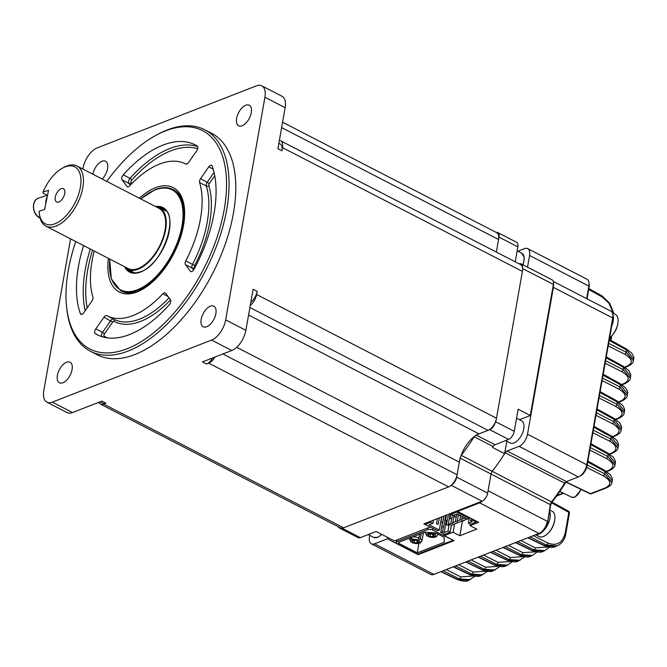 <?xml version="1.0" encoding="UTF-8"?>
<svg xmlns="http://www.w3.org/2000/svg" width="667" height="667" viewBox="0 0 667 667"><rect width="100%" height="100%" fill="white"/><g stroke="black" fill="none" stroke-linecap="round" stroke-linejoin="round"><path stroke-width="1" d="M42.996 192.121L48.549 190.262L44.656 209.413L39.103 211.272A32.049 16.792 -62.7 0 0 39.245 213.065A32.049 16.792 -62.7 0 0 54.16 224.07A32.049 16.792 -62.7 0 0 80.115 188.603A32.049 16.792 -62.7 0 0 65.858 166.617A32.049 16.792 -62.7 0 0 62.406 168.151A32.049 16.792 -62.7 0 0 42.996 192.121L43.163 193.213L47.149 195.264M62.406 168.151L63.89 167.334A33.825 17.726 117.3 0 1 67.525 165.716A33.825 17.726 117.3 0 1 76.863 165.975A33.825 17.726 117.3 0 1 80.424 196.557A33.825 17.726 117.3 0 1 55.186 226.355A33.825 17.726 117.3 0 1 45.848 226.105A33.825 17.726 117.3 0 1 39.436 214.741L39.245 213.065M45.848 226.105L128.064 268.501A33.825 17.726 -62.7 0 0 137.402 268.759A33.825 17.726 -62.7 0 0 162.64 238.961A33.825 17.726 -62.7 0 0 159.079 208.371L76.863 165.975M124.429 266.625A34.717 18.192 -62.7 0 0 127.655 269.293A34.717 18.192 -62.7 0 0 137.235 269.56A34.717 18.192 -62.7 0 0 163.14 238.969A34.717 18.192 -62.7 0 0 159.488 207.579A34.717 18.192 -62.7 0 0 155.436 206.495M58.646 202.043A7.479 3.919 -62.7 0 0 64.224 195.456A7.479 3.919 -62.7 0 0 63.432 188.694A7.479 3.919 -62.7 0 0 61.372 188.636A7.479 3.919 -62.7 0 0 55.795 195.223A7.479 3.919 -62.7 0 0 56.578 201.984A7.479 3.919 -62.7 0 0 58.646 202.043M437.569 533.85A6.412 2.785 10 0 1 437.769 534.817L436.268 536.852L433.792 536.126A2.851 1.242 -170 0 0 433.984 535.784A2.851 1.242 -170 0 0 433.567 534.967L435.651 533.692M433.792 536.126L433.917 535.393M433.808 533.575L433.567 534.967M410.272 537.61L411.356 539.895L412.748 540.612A2.851 1.242 -170 0 0 412.556 540.954A2.851 1.242 -170 0 0 412.973 541.771L411.205 542.204L409.33 538.753A6.412 2.785 10 0 1 409.696 538.052M412.748 540.612L412.915 539.678M413.307 539.878L412.973 541.771M416.842 542.721L419.059 543.563L412.64 542.946L414.315 542.463A2.851 1.242 -170 0 0 416.842 542.721L417.309 540.103M414.315 542.463L414.732 540.137M105.719 315.633A3.56 1.868 -62.7 0 0 103.96 317.184L95.79 328.898A3.56 1.868 -62.7 0 0 95.289 333.642A106.828 55.978 -62.7 0 0 97.299 334.776A106.828 55.978 -62.7 0 0 169.243 304.819A3.56 1.868 -62.7 0 0 170.469 299.8L165.524 293.188A3.56 1.868 -62.7 0 0 165.166 292.88A3.56 1.868 -62.7 0 0 164.09 292.888A3.56 1.868 -62.7 0 0 162.84 293.797A85.459 44.781 117.3 0 1 107.095 315.783A85.459 44.781 117.3 0 1 106.803 315.633A3.56 1.868 -62.7 0 0 106.795 315.633A3.56 1.868 -62.7 0 0 105.719 315.633M139.403 198.224A58.754 30.79 117.3 0 1 155.453 187.719A58.754 30.79 117.3 0 1 184.334 207.345A58.754 30.79 117.3 0 1 141.871 289.678A58.754 30.79 117.3 0 1 137.077 291.938A58.754 30.79 117.3 0 1 108.388 258.354M121.094 290.945A56.978 29.857 -62.7 0 0 138.703 291.054A56.978 29.857 -62.7 0 0 142.613 289.261M184.425 208.196A56.978 29.857 -62.7 0 0 173.32 189.686M75.763 241.529A122.853 64.374 -62.7 0 0 66.675 307.754A122.853 64.374 -62.7 0 0 127.055 348.783A122.853 64.374 -62.7 0 0 224.212 209.455A122.853 64.374 -62.7 0 0 165.474 130.882A122.853 64.374 -62.7 0 0 155.461 135.593A122.853 64.374 -62.7 0 0 106.77 181.399M155.461 135.593L156.945 134.784A124.637 65.308 117.3 0 1 167.1 129.998A124.637 65.308 117.3 0 1 204.744 129.757A124.637 65.308 117.3 0 1 218.709 240.07A124.637 65.308 117.3 0 1 128.122 351.05A124.637 65.308 117.3 0 1 90.487 351.292A124.637 65.308 117.3 0 1 66.867 309.438L66.675 307.754M90.487 351.292L97.224 354.769A124.637 65.308 -62.7 0 0 134.867 354.527A124.637 65.308 -62.7 0 0 225.446 243.547A124.637 65.308 -62.7 0 0 211.481 133.233L204.744 129.757M62.94 382.766A11.572 6.061 -62.7 0 0 71.344 372.453A11.572 6.061 -62.7 0 0 70.052 362.214A11.572 6.061 -62.7 0 0 66.558 362.239A11.572 6.061 -62.7 0 0 58.146 372.545A11.572 6.061 -62.7 0 0 59.438 382.783A11.572 6.061 -62.7 0 0 62.94 382.766M102.226 179.048A11.572 6.061 -62.7 0 0 105.486 161.239A11.572 6.061 -62.7 0 0 101.993 161.264A11.572 6.061 -62.7 0 0 92.871 174.229M242.154 125.763A11.572 6.061 -62.7 0 0 250.559 115.458A11.572 6.061 -62.7 0 0 249.266 105.211A11.572 6.061 -62.7 0 0 245.773 105.236A11.572 6.061 -62.7 0 0 237.36 115.541A11.572 6.061 -62.7 0 0 238.653 125.788A11.572 6.061 -62.7 0 0 242.154 125.763M206.712 326.738A11.572 6.061 -62.7 0 0 215.124 316.433A11.572 6.061 -62.7 0 0 213.832 306.186A11.572 6.061 -62.7 0 0 210.33 306.211A11.572 6.061 -62.7 0 0 201.926 316.517A11.572 6.061 -62.7 0 0 203.218 326.755A11.572 6.061 -62.7 0 0 206.712 326.738M210.547 165.316A3.56 1.868 -62.7 0 0 208.779 166.858L200.609 178.581A3.56 1.868 -62.7 0 0 199.591 182.575A85.459 44.781 117.3 0 1 185.785 260.905A3.56 1.868 -62.7 0 0 185.434 264.641L190.378 271.244A3.56 1.868 -62.7 0 0 190.737 271.552A3.56 1.868 -62.7 0 0 193.955 269.376A106.828 55.978 -62.7 0 0 212.181 166.008A3.56 1.868 -62.7 0 0 211.622 165.308A3.56 1.868 -62.7 0 0 210.547 165.316M162.973 145.089A106.828 55.978 -62.7 0 0 123.295 174.837A3.56 1.868 -62.7 0 0 122.069 179.857L127.005 186.468A3.56 1.868 -62.7 0 0 127.364 186.777A3.56 1.868 -62.7 0 0 129.69 185.86A85.459 44.781 117.3 0 1 159.63 164.04A85.459 44.781 117.3 0 1 185.443 163.874A85.459 44.781 117.3 0 1 185.726 164.024A3.56 1.868 -62.7 0 0 185.734 164.032A3.56 1.868 -62.7 0 0 188.578 162.473L196.748 150.759A3.56 1.868 -62.7 0 0 197.24 146.023A106.828 55.978 -62.7 0 0 195.231 144.881A106.828 55.978 -62.7 0 0 162.973 145.089M83.567 245.556A106.828 55.978 -62.7 0 0 80.348 313.648A3.56 1.868 -62.7 0 0 80.915 314.349A3.56 1.868 -62.7 0 0 83.75 312.798L91.921 301.075A3.56 1.868 -62.7 0 0 92.938 297.082A85.459 44.781 117.3 0 1 94.214 251.042M197.707 148.683A105.052 55.044 -62.7 0 0 131.766 180.09A1.784 0.667 41.8 0 0 130.032 178.314L123.295 174.837M131.766 180.09A1.784 0.934 -62.7 0 0 131.149 182.6A1.784 1.467 -36.8 0 1 128.806 183.333A3.56 1.868 117.3 0 1 130.032 178.314A106.828 55.978 117.3 0 1 169.71 148.566A106.828 55.978 117.3 0 1 197.69 146.565M98.866 402.301A10.68 5.594 -62.7 0 0 100.45 404.11A10.68 5.594 -62.7 0 0 103.677 404.085L105.936 403.21A10.68 5.594 117.3 0 1 102.71 403.227L100.025 401.851M52.301 402.143L72.52 412.565A17.809 9.33 117.3 0 1 67.142 412.606L46.923 402.176A17.809 9.33 -62.7 0 0 52.301 402.143L211.581 340.07A17.809 9.33 -62.7 0 0 225.663 319.885L264.916 97.249A17.809 9.33 -62.7 0 0 261.781 85.826A17.809 9.33 -62.7 0 0 256.403 85.86L97.124 147.924A17.809 9.33 -62.7 0 0 83.05 168.117L82.875 169.076M70.577 238.853L43.789 390.754A17.809 9.33 -62.7 0 0 46.923 402.176M250.275 305.378A10.68 5.594 -62.7 0 0 256.603 294.497L257.162 291.337A10.68 5.594 117.3 0 1 250.834 302.218M212.656 357.954A10.68 5.594 117.3 0 1 206.47 364.032L208.729 363.148A10.68 5.594 -62.7 0 0 214.916 357.078M206.47 364.032L202.426 361.948L231.799 350.5L211.581 340.07M225.663 319.885L245.881 330.307L253.118 289.253L257.162 291.337M245.881 330.307A17.809 9.33 117.3 0 1 231.799 350.5M278.848 143.33L280.057 143.955A10.68 5.594 117.3 0 1 281.941 150.809L282.491 147.657A10.68 5.594 -62.7 0 0 280.615 140.804A10.68 5.594 -62.7 0 0 279.348 140.462M281.941 150.809L277.897 148.724L285.134 107.67L264.916 97.249M261.781 85.826L281.999 96.248A17.809 9.33 117.3 0 1 285.134 107.67M282.566 122.211L496.69 232.641A10.68 5.594 117.3 0 1 498.566 239.495L281.616 127.605M498.991 237.127A7.12 3.735 -62.7 0 0 497.732 232.558L516.6 242.288A7.12 3.735 117.3 0 1 517.859 246.857L498.991 237.127L496.356 252.068L498.566 239.495M280.615 140.804L520.518 264.532A10.68 5.594 117.3 0 1 522.403 271.386L282.491 147.657M256.603 294.497L496.506 418.226L522.403 271.386M496.506 418.226A10.68 5.594 117.3 0 1 488.061 430.34L249.9 307.512M248.574 315.016L479.023 433.867L488.061 430.34M479.023 433.867A24.929 13.065 -62.7 0 0 459.313 462.131L236.668 347.307M222.878 353.977L457.087 474.762L459.313 462.131M457.087 474.762A10.68 5.594 117.3 0 1 448.641 486.877L208.729 363.148M103.677 404.085L343.58 527.822L448.641 486.877M72.52 412.565L101.893 401.125L105.936 403.21M343.58 527.822A10.68 5.594 117.3 0 1 340.353 527.839L100.45 404.11M421.953 540.979L420.452 543.021L417.976 542.288A2.851 1.242 -170 0 0 418.167 541.946A2.851 1.242 -170 0 0 417.75 541.129L418.918 540.67L420.343 538.644A6.412 2.785 10 0 1 421.953 540.979L423.412 532.708M417.976 542.288L418.101 541.554M418.001 539.736L417.75 541.129M421.236 533.558L420.343 538.644M433.408 533.825L432.266 534.284A2.851 1.242 -170 0 0 429.69 534.009L428.297 533.292A4.627 2.009 -170 0 1 433.408 533.825M535.601 534.751L539.103 536.56A14.24 7.462 -62.7 0 0 546.84 534.384A14.24 7.462 -62.7 0 0 547.032 534.217A14.24 7.462 -62.7 0 0 554.877 518.801A14.24 7.462 -62.7 0 0 552.159 511.239L549.8 510.022M536.001 534.601A14.24 7.462 -62.7 0 0 542.388 531.824A14.24 7.462 -62.7 0 0 549.591 511.197M427.622 536.06A4.627 2.009 -170 0 1 427.172 533.733L428.564 534.45A2.851 1.242 -170 0 0 428.372 534.792A2.851 1.242 -170 0 0 428.781 535.609L427.022 536.043L425.137 532.591A6.412 2.785 10 0 1 425.279 532.208M428.564 534.45L428.731 533.508M429.114 533.717L428.781 535.609M609.613 337.852A14.24 7.462 -62.7 0 0 609.997 337.544A14.24 7.462 -62.7 0 0 617.825 323.528A14.24 7.462 -62.7 0 0 618.034 321.953A14.24 7.462 -62.7 0 0 615.316 314.39L612.389 312.881M611.681 326.13A14.24 7.462 -62.7 0 0 613.181 321.135A14.24 7.462 -62.7 0 0 612.831 314.549M465.041 520.002A124.637 65.308 117.3 0 1 462.281 521.235M432.95 528.397L432.658 530.082A3.56 1.551 -170 0 0 427.697 529.573L427.997 527.864M432.658 530.082L452.801 540.07M424.796 532.166L398.591 542.379A1.426 0.617 -170 0 0 398.266 542.688A1.426 0.617 -170 0 0 398.766 543.288L417.234 552.81L444.339 542.246L444.039 537.185L435.951 533.008L424.796 532.166M418.851 543.613L417.234 552.81M397.274 539.845L396.973 541.546L427.697 529.573M396.973 541.546A3.56 1.551 -170 0 0 396.165 542.321A3.56 1.551 -170 0 0 397.407 543.822L417.492 554.177L452.735 540.445M505.569 440.612L510.147 442.971A12.465 6.528 -62.7 0 0 513.915 442.946A12.465 6.528 -62.7 0 0 522.97 431.849A12.465 6.528 -62.7 0 0 521.577 420.819L516.566 418.234M432.658 536.56L434.876 537.402L428.456 536.777L430.132 536.301A2.851 1.242 -170 0 0 432.658 536.56L433.125 533.942M430.132 536.301L430.54 533.975M459.296 514.982L459.355 515.566L460.639 515.674L459.913 519.735L461.664 520.043L459.913 519.735M437.886 523.928L436.451 523.995L437.886 523.928M442.404 522.169L440.97 522.236L442.404 522.169M446.923 520.41L445.481 520.477L446.923 520.41M451.442 518.643L450 518.709L451.442 518.643M455.961 516.883L454.519 516.95L455.961 516.883M443.28 526.713L441.837 526.772L443.28 526.713M447.799 524.946L446.356 525.012L447.799 524.946M452.318 523.186L450.875 523.253L452.318 523.186M456.837 521.427L455.394 521.494L456.837 521.427M464.682 517.759L464.741 518.342L466.025 518.451M467.2 519.059L451.401 525.221L449.241 524.104L448.016 531.057L450.175 532.166L451.401 525.221M441.712 516.908A2.134 1.567 68.7 0 0 441.554 517.417L439.328 530.048L437.519 530.749L425.121 524.354L425.304 523.303M442.454 522.753L440.754 532.416L444.53 534.367L450.175 532.166M430.949 521.102L430.765 522.153L432.925 523.27L429.081 524.762L439.328 530.048M440.754 532.416L442.563 531.716L443.338 527.297M442.563 531.716L444.18 532.549L446.215 520.994M432.925 523.27L433.475 520.118M469.31 517.492L469.151 518.426L467.342 519.134L457.095 513.848L453.26 515.341L451.1 514.232L451.284 513.181M430.765 522.153L425.121 524.354M469.151 518.426L456.745 512.031L451.1 514.232M456.745 512.031L456.937 510.98M471.002 518.359L470.577 520.802L472.386 520.093L472.544 519.159M472.386 520.093L476.155 522.044L470.51 524.245L468.351 523.128L472.194 521.636L470.577 520.802M476.155 522.044L476.321 521.102M468.351 523.128L469.343 517.509M464.499 518.159L461.814 519.209M459.98 519.927L457.295 520.969M455.461 521.686L452.776 522.728M450.942 523.445L449.241 524.104M444.18 532.549L448.016 531.057M528.131 537.669L544.731 545.648L555.694 546.406C553.802 547.84 549.983 547.59 544.214 545.664A1.784 0.925 -64.3 0 0 544.731 545.648L546.331 545.022L530.207 536.86M555.686 546.415L557.012 545.898L546.331 545.022A1.784 0.967 116.9 0 0 547.74 543.005C556.637 546.356 562.439 543.105 565.149 533.233A1.784 0.775 10 0 1 565.749 533.975L569.435 513.09A1.784 0.775 -170 0 0 568.834 512.356A1.784 0.942 -61.1 0 0 568.542 511.222L552.068 502.126M544.914 550.6L533.9 549.866L517.775 541.696M520.827 540.512L535.309 547.849L547.966 546.957M515.708 542.504L532.308 550.492L543.263 551.25C541.379 552.685 537.552 552.434 531.791 550.5A1.784 0.925 -64.3 0 0 532.308 550.492L533.9 549.866A1.784 0.967 116.9 0 0 535.309 547.849M532.491 555.444L521.477 554.711L505.353 546.54M508.404 545.356L522.886 552.693L535.543 551.801M503.285 547.349L519.885 555.328L530.84 556.095C528.956 557.529 525.129 557.279 519.368 555.344A1.784 0.925 -64.3 0 0 519.885 555.328L521.477 554.711A1.784 0.967 116.9 0 0 522.886 552.693M490.854 552.193L507.454 560.172L518.417 560.939C516.525 562.373 512.706 562.123 506.937 560.188A1.784 0.925 -64.3 0 0 507.454 560.172L509.054 559.555L492.93 551.384M520.06 560.288L509.054 559.555A1.784 0.967 116.9 0 0 510.455 557.537L523.111 556.637M507.637 565.132L496.623 564.39L480.498 556.228M483.55 555.036L498.032 562.373L510.689 561.481M478.431 557.037L495.031 565.016L505.986 565.774C504.102 567.208 500.275 566.958 494.514 565.032A1.784 0.925 -64.3 0 0 495.031 565.016L496.623 564.39A1.784 0.967 116.9 0 0 498.032 562.373M495.214 569.968L484.2 569.234L468.076 561.072M471.127 559.88L485.609 567.217L498.266 566.325M466 561.872L482.608 569.86L493.563 570.618C491.679 572.053 487.852 571.802 482.091 569.868A1.784 0.925 -64.3 0 0 482.608 569.86L484.2 569.234A1.784 0.967 116.9 0 0 485.609 567.217M482.783 574.812L471.777 574.079L455.653 565.908M458.696 564.724L473.178 572.061L485.834 571.169M453.577 566.717L470.177 574.704L481.132 575.463C479.248 576.897 475.421 576.647 469.66 574.712A1.784 0.925 -64.3 0 0 470.177 574.704L471.777 574.079A1.784 0.967 116.9 0 0 473.178 572.061M441.154 571.561L457.754 579.54L468.709 580.307C466.825 581.741 462.998 581.491 457.237 579.556A1.784 0.925 -64.3 0 0 457.754 579.54L459.346 578.923L443.221 570.752M470.36 579.656L459.346 578.923A1.784 0.967 116.9 0 0 460.755 576.905L473.412 576.005M566.225 481.991L590.503 493.672A1.784 1.301 68.7 0 0 591.404 493.738A1.784 1.784 0 0 1 589.987 493.68A1.784 0.925 -64.3 0 0 590.503 493.672L605.444 487.844C611.931 484.517 611.197 480.498 603.251 475.788A1.784 0.967 -63.1 0 0 604.652 473.77L605.052 471.544A1.784 0.942 118.9 0 0 604.752 470.41L610.055 474.47C612.139 477.614 612.865 479.665 612.214 480.624L605.052 471.544L587.727 461.981M587.21 464.932L604.652 473.77L611.864 482.558M606.303 471.336L608.504 470.477C614.991 467.15 614.265 463.131 606.311 458.421A1.784 0.967 -63.1 0 0 607.72 456.403L608.112 454.169A1.784 0.942 118.9 0 0 607.82 453.043L613.123 457.103C615.207 460.247 615.924 462.298 615.274 463.257L608.112 454.169L590.795 444.614M590.27 447.565L607.72 456.403L614.966 465.007C615.007 466.858 613.156 468.709 609.405 470.543L606.703 471.602M609.371 453.969L611.572 453.11C618.059 449.775 617.325 445.756 609.371 441.054A1.784 0.967 -63.1 0 0 610.78 439.036L611.172 436.802A1.784 0.942 118.9 0 0 610.88 435.676L616.183 439.728C618.267 442.88 618.984 444.931 618.334 445.889L611.172 436.802L593.855 427.247M593.33 430.198L610.78 439.036L617.992 447.824M612.431 436.593L614.632 435.743C621.119 432.408 620.385 428.389 612.439 423.687A1.784 0.967 -63.1 0 0 613.84 421.661L614.24 419.435A1.784 0.942 118.9 0 0 613.94 418.301L619.243 422.361C621.327 425.504 622.053 427.564 621.402 428.522L614.24 419.435L596.915 409.872M596.398 412.823L613.84 421.661L621.094 430.265C621.135 432.124 619.276 433.967 615.533 435.809L612.831 436.86M615.491 419.226L617.692 418.367C624.179 415.041 623.453 411.022 615.499 406.311A1.784 0.967 -63.1 0 0 616.908 404.294L617.3 402.068A1.784 0.942 118.9 0 0 617.008 400.934L622.311 404.994C624.395 408.137 625.112 410.188 624.462 411.147L617.3 402.068L599.975 392.504M599.458 395.456L616.908 404.294L624.154 412.898C624.195 414.757 622.344 416.6 618.592 418.442L615.891 419.493M618.559 401.859L620.752 401C627.247 397.674 626.513 393.655 618.559 388.944A1.784 0.967 -63.1 0 0 619.968 386.927L620.36 384.701A1.784 0.942 118.9 0 0 620.068 383.567L625.371 387.627C627.455 390.77 628.172 392.821 627.522 393.78L620.36 384.701L603.043 375.137M602.518 378.089L619.968 386.927L627.18 395.714M621.619 384.492L623.82 383.633C630.307 380.307 629.573 376.288 621.619 371.577A1.784 0.967 -63.1 0 0 623.028 369.56L623.42 367.325A1.784 0.942 118.9 0 0 623.128 366.2L628.431 370.26C630.515 373.403 631.24 375.454 630.59 376.413L623.42 367.325L606.103 357.77M605.586 360.722L623.028 369.56L630.282 378.164C630.323 380.015 628.464 381.866 624.721 383.7L622.019 384.751M624.679 367.125L626.88 366.266C633.367 362.931 632.641 358.913 624.687 354.21A1.784 0.967 -63.1 0 0 626.096 352.193L626.488 349.958A1.784 0.942 118.9 0 0 626.196 348.833L631.491 352.885C633.583 356.036 634.3 358.087 633.65 359.046L626.488 349.958L609.163 340.403M608.646 343.355L626.096 352.193L633.342 360.789C633.383 362.648 631.532 364.49 627.78 366.333L625.079 367.384M613.298 313.348L609.046 303.327L602.168 296.94A1.784 0.942 -61.1 0 0 601.876 295.806L588.844 288.611M418.217 553.893L418.076 554.677L453.994 540.679L444.297 535.676L444.522 534.367M465.791 519.61A127.305 66.708 117.3 0 1 462.389 521.294L459.846 535.718L453.101 532.241L444.297 535.676M453.101 532.241L454.561 523.987M457.745 510.664L457.612 511.456L478.631 522.294L470.052 525.638L476.788 529.114L459.846 535.718M470.052 525.638L470.31 524.145M418.076 554.677L387.344 538.836L387.602 537.385M371.352 543.83A10.68 5.594 -62.7 0 0 374.579 543.805L433.883 574.395A10.68 5.594 -62.7 0 1 430.657 574.412L371.352 543.83A10.68 5.594 -62.7 0 1 369.476 536.977L369.751 535.384M374.579 543.805L387.344 538.836M457.612 511.456L479.64 502.868A10.68 5.594 -62.7 0 0 482.558 500.959M433.883 574.395L538.936 533.45A10.68 5.594 -62.7 0 0 539.811 533.041A10.68 5.594 -62.7 0 0 547.39 521.336L488.086 490.754L491.029 474.045A3.56 1.868 117.3 0 1 492.246 471.336A145.998 76.505 -62.7 0 0 505.194 452.768A3.56 1.868 117.3 0 1 507.112 450.992L566.416 481.574L578.364 476.913A10.68 5.594 -62.7 0 0 579.239 476.505A10.68 5.594 -62.7 0 0 586.81 464.799L612.706 317.959A10.68 5.594 -62.7 0 0 612.848 314.691A10.68 5.594 -62.7 0 0 610.822 311.105L553.327 281.449M578.364 476.913L519.059 446.331L507.112 450.992M519.059 446.331A10.68 5.594 -62.7 0 0 527.514 434.217L553.402 287.369A10.68 5.594 -62.7 0 0 553.493 283.725M527.514 267.159L529.565 255.486A10.68 5.594 -62.7 0 0 527.689 248.633A10.68 5.594 -62.7 0 0 524.462 248.649L517.909 251.209M586.66 298.641L588.869 286.068A10.68 5.594 -62.7 0 0 589.019 282.808A10.68 5.594 -62.7 0 0 586.993 279.215L527.689 248.633M431.366 548.774A3.56 1.868 117.3 0 1 431.691 549.375M566.867 481.399A5.344 2.801 -62.7 0 0 565.166 483.358A144.222 75.571 117.3 0 1 552.376 501.701A5.344 2.801 -62.7 0 0 550.55 505.769L547.607 522.478L550.333 504.636A3.56 1.868 117.3 0 1 551.551 501.918A145.998 76.505 -62.7 0 0 564.499 483.35A3.56 1.868 117.3 0 1 566.125 481.707A3.56 1.868 117.3 0 1 566.416 481.574M612.848 314.691L613.04 316.366A8.904 4.661 117.3 0 1 612.923 319.093L587.035 465.933A8.904 4.661 117.3 0 1 580.715 475.688L579.239 476.505M547.607 522.478A8.904 4.661 117.3 0 1 541.287 532.224L539.811 533.041M434 548.474A5.344 2.801 -62.7 0 0 433.642 547.966A144.222 75.571 117.3 0 1 433.583 547.907M589.019 282.808L589.211 284.484A8.904 4.661 117.3 0 1 589.086 287.202L587.043 298.833M412.464 536.977A6.412 2.785 10 0 1 419.001 537.952L417.592 539.987L416.45 540.445A2.851 1.242 -170 0 0 413.873 540.17L411.472 538.152M419.001 537.952L419.668 534.167M522.494 267.734A7.12 3.735 -62.7 0 0 521.144 263.874A7.12 3.735 -62.7 0 0 519.159 263.832M521.144 263.874L552.143 279.865A7.12 3.735 117.3 0 1 553.393 284.434L530.29 415.491L519.435 419.718M517.859 246.857L515.224 261.798M497.732 232.558A7.12 3.735 -62.7 0 0 496.198 232.391M506.812 441.246L504.619 453.677L492.488 447.415A145.998 76.505 -62.7 0 0 493.063 446.515L474.195 436.777A3.56 1.868 117.3 0 1 474.354 436.535M476.413 435.159L494.981 444.731A3.56 1.868 -62.7 0 0 493.063 446.515M474.195 436.777A145.998 76.505 117.3 0 1 461.247 455.344L492.246 471.336A3.56 1.868 -62.7 0 0 491.029 474.045L460.238 458.171M504.619 453.677A145.998 76.505 117.3 0 1 492.246 471.336L551.551 501.918L552.376 501.701M430.082 526.922L423.862 523.87L482.033 501.2L451.192 485.293M430.057 527.063L394.472 540.929L376.146 531.482L360.33 537.644A7.12 3.735 117.3 0 1 358.179 537.652L339.311 527.922A7.12 3.735 -62.7 0 0 340.954 528.072M338.286 526.772A7.12 3.735 -62.7 0 0 339.311 527.922M451.559 484.967A7.12 3.735 -62.7 0 0 456.67 477.13L460.03 458.062M456.67 477.13L487.669 493.121A7.12 3.735 117.3 0 1 482.033 501.2M487.669 493.121L491.029 474.045L550.333 504.636L550.55 505.769M495.514 421.669L514.257 431.341L518.159 409.23L530.29 415.491M514.257 431.341A7.12 3.735 117.3 0 1 508.629 439.411L489.753 429.681A7.12 3.735 -62.7 0 0 495.231 422.344M494.981 444.731L508.629 439.411M476.113 435.001L489.753 429.681M155.936 206.537A36.318 19.035 117.3 0 1 168.718 233.742A36.318 19.035 117.3 0 1 140.587 272.036A36.318 19.035 117.3 0 1 124.746 267.008M127.18 269.034A35.609 18.659 -62.7 0 0 130.482 271.752C133.333 273.228 136.793 273.195 140.87 271.652C162.781 264.991 179.857 214.249 163.132 208.454A35.609 18.659 -62.7 0 0 158.996 207.345M173.728 189.887L172.92 189.47A56.978 29.857 117.3 0 1 179.306 239.895A56.978 29.857 117.3 0 1 137.894 290.637A56.978 29.857 117.3 0 1 120.694 290.745L111.339 278.998L109.68 259.021M109.822 259.096A56.261 29.481 -62.7 0 0 137.469 289.728A56.261 29.481 -62.7 0 0 181.966 225.921A56.261 29.481 -62.7 0 0 155.061 189.937A56.261 29.481 -62.7 0 0 140.837 198.966M45.856 203.485A10.68 8.012 -108.5 0 1 46.04 200.025A10.68 8.012 -108.5 0 1 47.174 197.048M40.07 218.101L39.645 217.884C32.049 214.499 31.149 200.025 38.444 198.182A10.68 8.012 71.5 0 0 33.75 204.144A10.68 8.012 71.5 0 0 39.895 217.892A0.892 0.467 117.3 0 1 39.645 217.884A0.892 0.467 117.3 0 1 39.495 217.667M435.176 536.843A4.627 2.009 -170 0 0 434.734 534.509M411.356 539.895A4.627 2.009 -170 0 0 411.806 542.221M413.156 542.921A4.627 2.009 -170 0 0 418.234 543.438M113.615 319.151A1.784 1.517 -61.9 0 1 114.074 321.386A1.784 0.934 -62.7 0 0 113.523 321.386A1.784 0.934 -62.7 0 0 112.648 322.161L104.477 333.875A1.784 0.934 -62.7 0 0 104.227 336.243A1.784 1.517 -58.2 0 1 103.352 337.093M113.548 319.109A85.459 44.781 -62.7 0 0 113.832 319.26A85.459 44.781 -62.7 0 0 139.645 319.093A85.459 44.781 -62.7 0 0 169.026 297.874M170.527 299.892A87.244 45.715 117.3 0 1 140.712 321.369A87.244 45.715 117.3 0 1 114.074 321.386M104.477 333.875L102.526 332.374L110.697 320.66A3.56 1.868 117.3 0 1 112.456 319.109A3.56 1.868 117.3 0 1 113.473 319.076M112.648 322.161L103.96 317.184M167.942 296.431L162.84 293.797M213.19 169.135L208.779 166.858M104.227 336.243A105.052 55.044 -62.7 0 0 107.229 337.869M101.584 336.568A3.56 1.868 117.3 0 1 102.526 332.374L95.79 328.898M92.53 250.175A105.052 55.044 -62.7 0 0 87.185 307.862M85.218 310.689A106.828 55.978 117.3 0 1 90.312 249.033M81.816 314.399L80.348 313.648M185.359 163.832A87.244 45.715 117.3 0 1 186.818 164.024M131.149 182.6L131.874 183.567M130.248 185.259L128.806 183.333L122.069 179.857M127.831 186.885L127.005 186.468M193.58 269.985L192.179 268.109A3.56 1.868 117.3 0 1 192.521 264.382L194.689 265.516A1.784 0.934 -62.7 0 0 194.522 267.384L194.814 267.775M185.434 264.641L192.179 268.109A1.784 1.467 143.2 0 0 194.522 267.384M185.785 260.905L192.521 264.382A85.459 44.781 -62.7 0 0 206.336 186.051A1.784 1.334 162.9 0 0 208.796 185.551A87.244 45.715 117.3 0 1 194.689 265.516M214.741 175.763L209.305 183.558A1.784 0.934 -62.7 0 0 208.796 185.551M199.591 182.575L206.336 186.051A3.56 1.868 117.3 0 1 207.354 182.058L214.049 172.445M209.305 183.558L200.609 178.581M191.196 271.669L190.378 271.244M279.39 140.237L280.048 140.579M99.391 335.751L95.289 333.642M419.368 543.005A4.627 2.009 -170 0 0 418.918 540.67M522.87 264.766A12.465 6.528 -62.7 0 0 521.686 253.152L517.158 250.817M381.866 534.434L377.722 537.369L373.587 537.36A12.465 6.528 -62.7 0 0 377.347 537.335A12.465 6.528 -62.7 0 0 381.591 534.284M398.949 542.246L398.766 543.288M428.964 536.76A4.627 2.009 -170 0 0 434.05 537.277M581.249 489.478L574.879 497.232L571.686 497.232A8.921 4.677 -62.7 0 0 574.337 497.19A8.921 4.677 -62.7 0 0 580.815 489.27M565.149 533.233L568.834 512.356L551.617 502.851M533.25 535.668L547.74 543.005M495.973 550.192L510.455 557.537M453.026 540.178L452.86 541.129M443.113 544.922L443.255 544.139M447.065 543.38L447.207 542.596M446.273 569.568L460.755 576.905M440.57 545.181L440.437 545.965M605.444 487.844A1.784 1.301 68.7 0 0 606.345 487.911C610.088 486.076 611.947 484.225 611.906 482.374L612.214 480.632M603.251 475.788L586.685 467.4M608.504 470.477A1.784 1.301 68.7 0 0 609.405 470.543M606.311 458.421L589.828 450.075M611.572 453.11A1.784 1.301 68.7 0 0 612.473 453.176L609.771 454.227M609.371 441.054L592.888 432.7M614.632 435.743A1.784 1.301 68.7 0 0 615.533 435.809M612.439 423.687L595.956 415.333M617.692 418.367A1.784 1.301 68.7 0 0 618.592 418.442M615.499 406.311L599.016 397.966M620.752 401A1.784 1.301 68.7 0 0 621.661 401.067L618.959 402.126M618.559 388.944L602.076 380.599M623.82 383.633A1.784 1.301 68.7 0 0 624.721 383.7M621.619 371.577L605.144 363.232M626.88 366.266A1.784 1.301 68.7 0 0 627.78 366.333M624.687 354.21L608.204 345.856M610.263 340.037L610.839 336.785M602.168 296.94L588.686 289.495M556.995 495.464L563.173 493.055M612.923 319.093L612.706 317.959L553.402 287.369M589.086 287.202L588.869 286.068L529.565 255.486M429.265 549.583L430.073 550.008M538.936 533.45L479.64 502.868M565.166 483.358L505.194 452.768M527.514 434.217L586.81 464.799L587.035 465.933M431.707 548.633L433.642 547.966M417.592 539.987A4.627 2.009 -170 0 0 412.489 539.453M553.393 284.434L522.586 268.543M341.979 528.181L360.33 537.644M140.695 198.891L155.344 189.545C162.031 186.977 167.884 186.952 172.92 189.47M120.694 290.745L121.502 291.162M134.484 272.811L127.655 269.293M166.308 211.097L159.488 207.579M47.557 195.131L38.444 198.182M437.769 534.817L437.911 534.017M409.33 538.753L409.43 538.161M113.832 319.26L107.095 315.783M521.686 253.152L524.279 257.545L523.17 264.924M546.84 534.384A23.145 23.145 0 0 0 554.877 518.801M373.587 537.36L368.192 534.575M609.997 337.544A23.145 23.145 0 0 0 618.034 321.953M396.548 540.12L396.165 542.321M436.451 523.995L437.402 518.592M440.97 522.236L441.921 516.833M445.481 520.477L446.44 515.074M450 518.709L450.959 513.307M454.519 516.95L454.919 514.699M441.837 526.772L442.554 522.72M446.356 525.012L447.073 520.96M450.875 523.253L451.592 519.201M455.394 521.494L456.111 517.434M461.664 520.043L462.289 516.525M457.145 521.802L458.429 514.532M452.626 523.562L454.135 514.999M448.107 525.321L450.175 513.615M443.588 527.08L445.656 515.374M456.278 517.259L456.862 513.94M451.759 519.018L452.476 514.941M447.24 520.785L448.382 514.315M442.721 522.544L443.863 516.075M438.202 524.304L439.345 517.834M571.686 497.232L559.838 491.421M544.214 545.664L527.83 537.785M557.02 545.889C563.673 543.255 565.591 535.793 565.749 533.975M569.435 513.09A1.784 1.784 0 0 0 568.542 511.222M544.589 550.734L549.533 547.207M543.255 551.25L544.58 550.734M531.791 550.5L515.408 542.621M532.166 555.578L537.102 552.051M530.832 556.095L532.158 555.578M519.368 555.344L502.976 547.465M506.937 560.188L490.553 552.309M518.409 560.939L524.679 556.887M507.312 565.257L512.256 561.731M505.978 565.783L507.304 565.266M494.514 565.032L478.131 557.153M493.555 570.618L499.825 566.575M482.091 569.868L465.699 561.989M481.132 575.463L487.402 571.419M469.66 574.712L453.277 566.833M457.237 579.556L440.854 571.677M446.84 542.738L446.707 543.522M468.701 580.307L474.979 576.255M604.752 470.41L587.885 461.097M591.404 493.738L606.345 487.911M589.987 493.68L566.058 482.174M615.274 463.257L614.966 465.007M607.82 453.043L590.945 443.73M612.473 453.176C616.216 451.342 618.067 449.491 618.026 447.632L618.334 445.889M610.88 435.676L594.014 426.363M621.402 428.522L621.094 430.273M613.94 418.301L597.073 408.996M624.462 411.155L624.154 412.898M617.008 400.934L600.133 391.621M621.661 401.067C625.404 399.233 627.255 397.382 627.213 395.531L627.522 393.788M620.068 383.567L603.201 374.254M630.59 376.413L630.282 378.164M623.128 366.2L606.261 356.887M633.65 359.046L633.342 360.797M626.196 348.833L609.321 339.52M613.94 313.682L609.613 303.118L601.876 295.806M611.722 335.91L610.93 340.403M563.648 493.288L556.578 496.04"/></g></svg>
